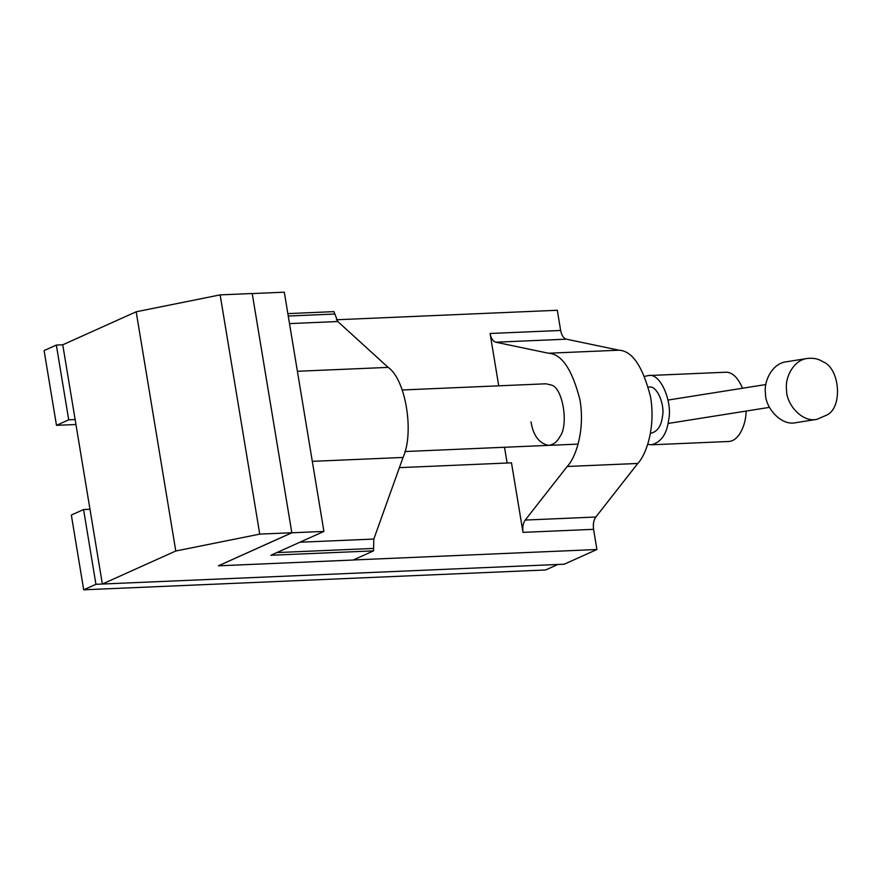 <?xml version="1.0" encoding="UTF-8"?>
<svg xmlns="http://www.w3.org/2000/svg" width="882" height="882" viewBox="0 0 882 882"><rect width="100%" height="100%" fill="white"/><g stroke="black" fill="none" stroke-linecap="round" stroke-linejoin="round"><path stroke-width="1.32" d="M336.351 319.769L557.303 310.277L560.643 330.463C561.625 335.403 563.532 338.302 566.365 339.173L619.032 350.198C632.306 350.937 642.813 366.493 650.541 396.867C655.69 426.855 646.539 454.34 637.774 463.458L595.813 517.028L525.242 520.06C523.07 523.191 522.32 527.293 523.004 532.364L511.483 462.83L399.403 467.647M507.139 463.017L504.526 447.262M498.738 385.831L490.072 333.484L560.643 330.463M523.004 532.364L593.575 529.332L596.916 549.508L353.274 559.971M287.852 313.617L333.925 311.633L337.784 321.533L388.146 367.386C405.665 379.293 414.474 432.522 403.052 457.449L373.825 539.056L373.527 550.864L353.131 560.037L218.405 565.825L291.821 532.739L259.749 534.117L175.783 551.007L102.356 584.027L564.271 564.193L596.916 549.508M102.356 584.027L62.754 344.796L136.181 311.776L220.136 294.886L252.219 293.508L291.821 532.739M402.225 389.976L546.013 383.791L551.206 385.015C562.749 387.198 569.055 425.256 559.772 436.81C557.237 441.827 553.521 444.671 548.659 445.366C539.178 443.492 533.29 435.686 531.019 421.916M637.774 463.458L567.203 466.479C575.968 457.372 585.119 429.887 579.97 399.899C572.242 369.525 561.735 353.969 548.461 353.23L495.794 342.205C492.961 341.334 491.053 338.434 490.072 333.484M525.242 520.06L567.203 466.479M593.575 529.332C592.891 524.261 593.63 520.159 595.813 517.028M619.032 350.198L548.461 353.23M136.181 311.776L175.783 551.007M220.136 294.886L259.749 534.117M373.527 550.864L270.873 555.274L323.915 531.427L284.302 292.196L252.23 293.574L291.832 532.794L323.915 531.427M218.405 565.825L291.832 532.794M62.754 344.796L56.338 345.071L44.1 350.573L56.481 425.333L68.719 419.832L75.135 419.556M56.338 345.071L68.719 419.832M75.951 424.507L56.481 425.333M648.435 387.11L648.987 387.088C657.057 385.015 665.149 405.081 662.437 416.613C661.279 426.006 657.443 431.552 650.949 433.26M644.797 376.36L648.491 375.545C660.596 372.447 672.734 402.534 668.666 419.843C666.924 433.922 661.18 442.246 651.434 444.804L647.719 444.296M648.491 375.545L725.478 372.237C732.049 371.906 737.749 377.242 742.556 388.234M746.106 411.067C746.139 424.231 739.116 441.276 728.422 441.496M807.405 358.445L786.303 361.796C772.489 363.197 763.514 381.233 765.477 393.328C765.003 407.462 781.154 426.359 795.961 422.654L817.063 419.303L827.14 414.893C842.972 407.142 839.918 368.103 822.994 361.763C818.628 358.886 813.436 357.783 807.405 358.445C793.591 359.856 784.616 377.882 786.579 389.976C786.105 404.11 802.256 423.018 817.063 419.303M95.94 584.303L557.865 564.469L545.627 569.97L83.702 589.804L71.332 515.044L83.57 509.542L95.94 584.303L83.702 589.804M89.986 509.267L83.57 509.542M566.365 339.173L495.794 342.205M334.322 314.058L288.249 316.032M337.784 321.533L289.505 323.606M388.146 367.386L297.399 371.278M403.052 457.449L312.305 461.341M373.825 539.056L299.869 542.232M373.13 548.45L276.871 552.584M578.096 444.098L404.904 451.54M728.455 441.496L651.467 444.804M769.479 407.363L668.071 423.459M765.852 384.541L668.005 400.064"/></g></svg>
